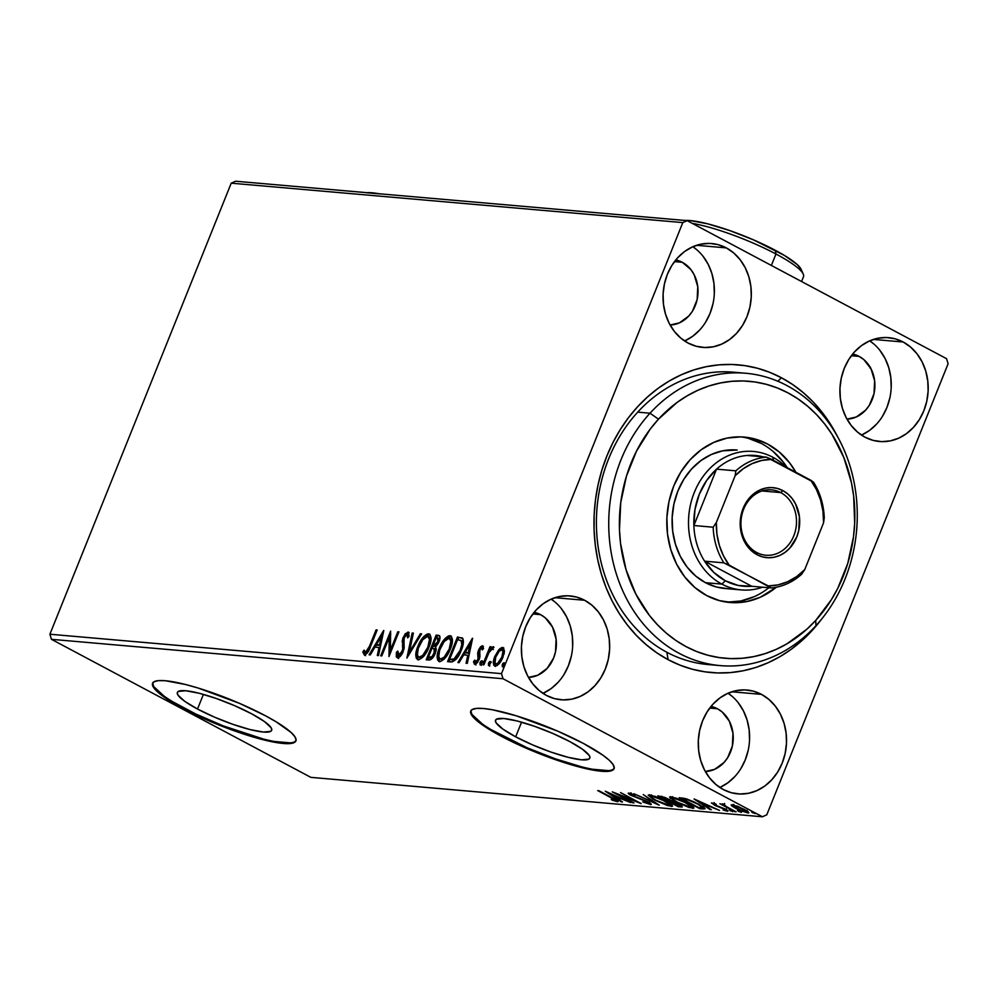<?xml version="1.0" encoding="UTF-8"?>
<svg xmlns="http://www.w3.org/2000/svg" width="998" height="998" viewBox="0 0 998 998"><rect width="100%" height="100%" fill="white"/><g stroke="black" fill="none" stroke-linecap="round" stroke-linejoin="round"><path stroke-width="1.5" d="M720.244 665.604A146.731 124.089 -85 0 1 614.805 568.76A146.731 124.089 -85 0 1 650.022 413.209A146.731 124.089 -85 0 1 745.755 373.252A146.731 124.089 -85 0 1 851.194 470.095A146.731 124.089 -85 0 1 815.977 625.646L815.715 620.419A139.009 117.564 -85 0 1 649.449 615.467A139.009 117.564 -85 0 1 658.493 419.16L650.022 413.209A146.731 124.089 95 0 0 640.479 620.419A146.731 124.089 95 0 0 815.977 625.646A146.731 124.089 -85 0 1 720.244 665.604L707.919 664.531A146.731 124.089 -85 0 1 666.851 652.255L668.124 659.666A154.453 130.626 -85 0 1 606.884 455.974A154.453 130.626 -85 0 1 781.446 377.755A154.453 130.626 -85 0 1 837.422 436.388L830.348 423.975L822.265 412.498L813.245 402.044L803.365 392.713L792.736 384.592L781.446 377.755L777.841 381.248L781.446 377.755L769.62 372.291L757.357 368.225L744.782 365.617L732.021 364.482L719.184 364.831L706.397 366.653L693.785 369.946L681.484 374.674L669.583 380.787L658.231 388.234L647.515 396.93L637.535 406.81L628.403 417.75L620.195 429.676L612.997 442.451L606.884 455.974L601.894 470.083L598.089 484.679L595.507 499.586L594.172 514.681L594.084 529.826L595.27 544.846L597.702 559.629L601.345 574.012L606.185 587.859L612.173 601.046L619.234 613.446L627.318 624.923L636.337 635.377L646.217 644.708L656.846 652.829L668.124 659.666L679.962 665.13L692.225 669.196L704.8 671.804L717.562 672.939L730.399 672.59L743.186 670.768L755.798 667.475L768.098 662.747L779.987 656.634L791.352 649.187L802.068 640.491L812.048 630.611L821.454 619.296A154.453 130.626 -85 0 1 668.124 659.666L666.851 652.255A146.731 124.089 95 0 0 714.094 664.88M197.504 709.029L203.392 694.396L197.504 709.029L184.717 701.32L177.993 695.132L177.257 692.924L178.343 691.414L185.728 690.753L199.026 693.223L216.192 698.463L234.63 705.673L251.533 713.745A50.811 9.169 21.9 0 1 271.668 730.349A50.811 9.169 21.9 0 1 244.872 728.166A50.811 9.169 21.9 0 1 197.504 709.029A50.811 9.169 21.9 0 1 177.37 692.437A50.811 9.169 21.9 0 1 204.178 694.62A50.811 9.169 21.9 0 1 251.533 713.745L264.32 721.467L271.057 727.654L271.78 729.862L270.695 731.372L263.322 732.033L250.024 729.563L232.858 724.323L214.408 717.113L197.504 709.029M515.667 736.811L521.555 722.178L515.667 736.811L502.88 729.089L496.156 722.901L495.42 720.693L496.505 719.196L503.89 718.523L517.176 720.993L534.354 726.245L552.792 733.443L569.696 741.526A50.811 9.169 21.9 0 1 589.83 758.118A50.811 9.169 21.9 0 1 563.034 755.935A50.811 9.169 21.9 0 1 515.667 736.811A50.811 9.169 21.9 0 1 495.532 720.219A50.811 9.169 21.9 0 1 522.328 722.39A50.811 9.169 21.9 0 1 569.696 741.526L582.483 749.249L589.219 755.436L589.943 757.644L588.857 759.141L581.472 759.815L568.186 757.332L551.008 752.093L532.57 744.882L515.667 736.811M470.919 710.726A77.22 13.935 -158.1 0 0 501.632 735.588L501.345 736.287A77.22 13.935 21.9 0 1 470.744 711.063A77.22 13.935 21.9 0 1 511.475 714.381A77.22 13.935 21.9 0 1 583.456 743.46L557.77 731.172L516.191 715.778L492.588 709.803L483.444 708.505L476.57 708.405L472.216 709.516L470.569 711.799L471.68 715.154L481.909 724.56L501.345 736.287L541.016 754.326L568.611 763.969L592.213 769.945L601.357 771.242L608.231 771.342L612.572 770.231L614.232 767.949L613.121 764.593L609.291 760.276L602.892 755.187L583.456 743.46A77.22 13.935 21.9 0 1 614.057 768.672A77.22 13.935 21.9 0 1 573.326 765.366A77.22 13.935 21.9 0 1 501.345 736.287L501.632 735.588A77.22 13.935 -158.1 0 0 614.169 768.31M152.756 682.956A77.22 13.935 -158.1 0 0 183.47 707.807L183.183 708.518A77.22 13.935 21.9 0 1 152.582 683.293A77.22 13.935 21.9 0 1 193.313 686.612A77.22 13.935 21.9 0 1 265.293 715.678L239.607 703.403L198.028 688.009L185.478 684.491L165.281 680.723L158.408 680.624L154.066 681.746L152.407 684.017L153.517 687.385L157.347 691.689L172.479 702.467L183.183 708.518L208.869 720.793L250.448 736.187L262.998 739.705L283.195 743.473L290.069 743.56L294.422 742.45L296.069 740.167L294.959 736.811L291.129 732.507L276.009 721.729L265.293 715.678A77.22 13.935 21.9 0 1 295.895 740.903A77.22 13.935 21.9 0 1 255.164 737.584A77.22 13.935 21.9 0 1 183.183 708.518L183.47 707.807A77.22 13.935 -158.1 0 0 296.007 740.541M542.937 693.348A52.133 44.087 95 0 0 572.503 648.45A52.133 44.087 95 0 0 551.17 599.124L555.1 602.093M584.653 600.272A52.133 44.087 -85 0 1 608.019 660.539A52.133 44.087 -85 0 1 561.001 699.773A52.133 44.087 -85 0 1 546.405 695.419L554.539 698.637L563.084 699.897L571.742 699.161L580.15 696.454L587.997 691.876L594.97 685.614L600.833 677.891L605.324 669.022L608.293 659.329L609.616 649.199L609.242 639.019L607.196 629.177L603.541 620.057L598.426 611.999L592.051 605.312L584.653 600.272L576.52 597.054L567.962 595.794L559.317 596.53L550.908 599.237L543.062 603.802L536.076 610.077L530.225 617.799L525.734 626.669L522.765 636.35L521.443 646.479L521.817 656.672L523.863 666.502L527.518 675.634L532.633 683.692L539.007 690.366L546.405 695.419A52.133 44.087 -85 0 1 523.039 635.152A52.133 44.087 -85 0 1 570.058 595.918A52.133 44.087 -85 0 1 584.653 600.272L554.938 597.677L584.653 600.272M861.461 435.078A52.133 44.087 95 0 0 891.027 390.193A52.133 44.087 95 0 0 869.695 340.854L873.624 343.823M903.178 342.002A52.133 44.087 -85 0 1 926.543 402.269A52.133 44.087 -85 0 1 879.512 441.503A52.133 44.087 -85 0 1 864.929 437.149L873.063 440.368L881.608 441.627L890.266 440.891L898.674 438.184L906.521 433.619L913.494 427.344L919.345 419.634L923.849 410.752L926.818 401.071L928.14 390.942L927.766 380.762L925.707 370.919L922.065 361.787L916.95 353.729L910.575 347.055L903.178 342.002L895.044 338.796L886.486 337.524L877.841 338.26L869.433 340.967L861.586 345.545L854.6 351.807L848.749 359.529L844.258 368.399L841.289 378.092L839.967 388.222L840.341 398.402L842.387 408.244L846.042 417.364L851.157 425.422L857.532 432.109L864.929 437.149A52.133 44.087 -85 0 1 841.564 376.882A52.133 44.087 -85 0 1 888.582 337.648A52.133 44.087 -85 0 1 903.178 342.002L873.462 339.42L903.178 342.002M684.591 340.967A52.133 44.087 95 0 0 714.156 296.069A52.133 44.087 95 0 0 692.824 246.743L696.754 249.712M726.307 247.891A52.133 44.087 -85 0 1 749.673 308.157A52.133 44.087 -85 0 1 702.654 347.391A52.133 44.087 -85 0 1 688.059 343.038L696.192 346.256L704.75 347.516L713.395 346.78L721.804 344.073L729.65 339.507L736.636 333.232L742.487 325.51L746.978 316.64L749.947 306.96L751.269 296.83L750.895 286.638L748.849 276.808L745.194 267.676L740.079 259.617L733.705 252.943L726.307 247.891L718.173 244.672L709.628 243.412L700.97 244.148L692.562 246.855L684.715 251.434L677.729 257.696L671.879 265.418L667.388 274.288L664.419 283.981L663.096 294.111L663.47 304.29L665.516 314.133L669.171 323.252L674.286 331.311L680.661 337.998L688.059 343.038A52.133 44.087 -85 0 1 664.693 282.771A52.133 44.087 -85 0 1 711.711 243.537A52.133 44.087 -85 0 1 726.307 247.891L696.592 245.296L726.307 247.891M719.808 787.459A52.133 44.087 95 0 0 749.373 742.562A52.133 44.087 95 0 0 728.041 693.236L731.971 696.205M761.524 694.383A52.133 44.087 -85 0 1 784.89 754.65A52.133 44.087 -85 0 1 737.859 793.884A52.133 44.087 -85 0 1 723.276 789.53L731.409 792.749L739.955 794.009L748.6 793.273L757.008 790.566L764.855 785.987L771.841 779.725L777.692 772.003L782.195 763.133L785.164 753.44L786.486 743.31L786.112 733.131L784.054 723.288L780.411 714.169L775.296 706.11L768.922 699.436L761.524 694.383L753.39 691.165L744.832 689.905L736.187 690.641L727.779 693.348L719.932 697.926L712.946 704.189L707.095 711.911L702.604 720.781L699.635 730.474L698.313 740.603L698.687 750.783L700.733 760.626L704.388 769.745L709.503 777.804L715.878 784.478L723.276 789.53A52.133 44.087 -85 0 1 699.91 729.264A52.133 44.087 -85 0 1 746.928 690.03A52.133 44.087 -85 0 1 761.524 694.383L731.808 691.789L761.524 694.383M717.487 708.78A32.822 27.757 -85 0 1 732.544 745.144A32.822 27.757 -85 0 1 705.324 771.504L714.655 769.333L723.987 762.509L727.679 757.657L732.37 745.968L732.969 733.181L729.376 721.23L722.153 711.961L717.487 708.78L709.703 708.093L717.487 708.78A32.822 27.757 -85 0 0 711.013 706.434L717.487 708.78M682.283 262.287A32.822 27.757 -85 0 1 697.328 298.651A32.822 27.757 -85 0 1 670.12 325.011L679.438 322.853L688.782 316.017L692.462 311.164L697.165 299.475L697.764 286.688L694.171 274.749L690.953 269.672L682.283 262.287L674.486 261.613L682.283 262.287A32.822 27.757 -85 0 0 675.796 259.942L682.283 262.287M859.141 356.398A32.822 27.757 -85 0 1 874.198 392.775A32.822 27.757 -85 0 1 846.978 419.135L856.309 416.964L865.64 410.128L869.333 405.275L874.023 393.586L874.622 380.799L871.042 368.861L863.806 359.579L859.141 356.398L851.356 355.725L859.141 356.398A32.822 27.757 -85 0 0 852.666 354.053L859.141 356.398M540.617 614.668A32.822 27.757 -85 0 1 555.674 651.033A32.822 27.757 -85 0 1 528.466 677.393L537.785 675.222L547.129 668.398L553.641 657.956L555.499 651.856L556.098 639.069L552.518 627.118L545.282 617.837L540.617 614.668L532.832 613.982L540.617 614.668A32.822 27.757 -85 0 0 534.142 612.323L540.617 614.668M766.776 814.817L948.1 363.771L766.776 814.817L762.422 816.776L310.84 777.355L51.434 639.319L503.017 678.74L762.422 816.776L503.017 678.74L501.483 673.65L49.9 634.229L231.224 183.183L682.794 222.604L501.483 673.65L682.794 222.604L687.16 220.645L235.578 181.224L687.16 220.645L946.566 358.681L687.16 220.645L682.794 222.604L231.224 183.183L235.578 181.224L231.224 183.183L49.9 634.229L501.483 673.65L503.017 678.74L51.434 639.319L49.9 634.229L51.434 639.319L310.84 777.355L762.422 816.776L766.776 814.817M498.476 650.197L494.247 658.106L493.723 665.117L495.158 666.128L497.291 665.429L501.433 660.364L504.339 652.218L503.466 647.752L501.695 647.59L499.536 649.049L498.476 650.197L499.599 650.796L498.476 650.197L494.833 656.497C492.75 661.612 492.862 664.818 495.158 666.128C498.326 665.292 500.921 662.323 502.942 657.208L504.439 650.696L502.668 647.465L498.476 650.197M482.758 664.718L483.868 664.818L488.958 652.592L491.353 649.162L492.451 649.199L493.374 646.716L490.043 649.449L491.116 646.791L490.006 646.692L482.758 664.718L483.868 664.818L488.958 652.592L493.748 647.328L493.162 646.642L490.043 649.449L491.116 646.791L490.006 646.692L482.758 664.718M481.66 647.927L482.308 649.947L483.581 648.463L482.471 645.706L480.574 646.766L478.641 649.835L477.68 653.44L478.354 658.443L476.221 661.911L475.135 661.911L474.786 660.09L473.489 661.711L474.449 664.269L476.62 663.433L479.202 659.341L480.013 649.436L481.66 647.927L482.308 649.947L483.581 648.463L482.471 645.706L478.466 650.259L477.705 653.066L478.054 659.341L475.31 662.061L476.72 662.747L474.786 660.09L473.489 661.711L474.774 664.344L479.202 659.341L479.963 656.522L479.614 650.259L481.66 647.927L483.02 648.613L481.972 648.101M462.735 638.358L457.496 636.986L458.668 637.61L457.857 639.631L458.668 637.61L457.496 636.986L447.578 661.649L452.244 661.886L455.974 659.478L459.804 653.628L462.847 645.619L462.872 638.57L457.496 636.986L447.578 661.649L450.909 661.936C455.113 661.375 458.556 657.532 461.251 650.397C463.446 645.357 463.945 641.34 462.735 638.358L461.999 637.747M426.208 659.778L430.737 659.616L434.729 654.588L436.263 649.486L435.552 646.829L438.334 643.161L439.769 639.319L439.819 636.287L438.159 635.289L436.126 635.115L426.208 659.778L429.078 660.027C431.56 659.628 433.631 657.395 435.29 653.328L435.552 646.829L439.008 641.689C440.555 637.809 440.268 635.676 438.159 635.289L436.126 635.115L426.208 659.778M406.86 658.094L421.568 633.842L420.37 633.742L409.355 652.143L413.384 633.131L412.174 633.019L406.86 658.094L421.568 633.842L420.37 633.742L409.355 652.143L413.384 633.131L412.174 633.019L406.86 658.094M381.81 655.911L389.195 637.56L388.995 656.534L398.913 631.871L397.803 631.771L390.418 650.172L390.617 631.148L380.712 655.811L381.81 655.911L389.195 637.56L388.995 656.534L398.913 631.871L397.803 631.771L390.418 650.172L390.617 631.148L380.712 655.811L381.81 655.911M369.472 646.28L366.678 651.756L365.043 652.38L364.133 650.11L362.81 651.956L364.382 655.037L367.514 652.817L377.182 629.975L376.071 629.875L369.472 646.28L370.42 646.779L369.472 646.28L365.38 652.505L364.133 650.11L362.81 651.956L364.382 655.037C367.089 653.952 369.123 651.145 370.483 646.629L377.182 629.975L376.071 629.875L369.472 646.28M383.619 630.536L369.098 654.8L370.308 654.9L374.961 647.128L378.991 647.477L377.294 655.511L378.491 655.611L383.806 630.549L369.098 654.8L370.308 654.9L374.961 647.128L378.991 647.477L377.294 655.511L378.491 655.611L383.619 630.536M398.676 658.555L397.616 652.879L396.431 652.255L397.503 657.932L399.874 656.734L402.107 653.815L404.153 648.126L403.953 638.396L406.623 634.566L407.646 635.289L407.621 637.859L409.093 636.425L408.444 632.146L405.275 633.767L402.755 638.52L402.73 648.937L401.283 653.066L398.439 655.399L397.84 651.083L396.431 652.255L396.281 656.721L397.503 657.932C399.799 657.358 401.707 655.212 403.217 651.519L404.265 637.535L406.972 634.528L408.145 635.165M417.863 646.405L415.979 652.942L416.291 658.293L418.911 659.715L422.74 657.308L426.882 651.619L429.789 645.007L431.061 638.595L429.739 634.217L427.156 634.029L424.05 636.3L418.823 644.184L417.863 646.405L418.811 646.904L417.863 646.405C414.981 653.416 415.106 657.869 418.237 659.74C422.628 658.455 426.196 654.301 428.953 647.24C431.897 640.13 431.76 635.651 428.566 633.805C424.175 635.152 420.607 639.356 417.863 646.405M439.232 648.263L437.349 654.8L437.66 660.152L440.28 661.587L444.11 659.167L448.252 653.49L451.158 646.866L452.431 640.466L451.108 636.075L448.526 635.901L445.42 638.159L440.729 644.957L439.232 648.263L440.168 648.775L439.232 648.263C436.351 655.287 436.475 659.728 439.607 661.612C443.985 660.327 447.566 656.16 450.323 649.112C453.267 642.001 453.129 637.522 449.936 635.664C445.545 637.023 441.977 641.227 439.232 648.263M472.416 638.283L457.895 662.547L459.092 662.647L463.746 654.875L467.788 655.224L466.078 663.258L467.289 663.371L472.603 638.296L457.895 662.547L459.092 662.647L463.746 654.875L467.788 655.224L466.078 663.258L467.289 663.371L472.416 638.283M481.236 665.441L481.136 663.296L479.963 662.672L480.05 664.805L481.797 662.834L481.972 660.838L479.963 662.672L480.275 664.78L482.034 662.123L481.897 660.763L480.737 661.337L479.963 662.672L481.136 663.296L482.882 661.325M489.706 666.177L489.606 664.044L488.434 663.408L488.533 665.554L490.28 663.57L490.455 661.587L488.434 663.408L488.758 665.516L490.592 662.198L490.18 661.437L489.207 662.073L488.434 663.408L489.606 664.044L491.365 662.061M503.528 667.388L503.429 665.242L502.244 664.618L502.343 666.751L504.09 664.78L504.264 662.784L502.244 664.618L502.568 666.726L504.327 664.069L504.19 662.709L503.029 663.283L502.244 664.618L503.429 665.242L505.175 663.271M747.764 812.983L748.213 811.873L747.764 812.983C749.598 812.746 748.35 811.486 744.046 809.216L732.158 804.687L731.671 805.748L732.42 806.359L740.416 810.638L748.188 813.008L748.824 812.759L748.176 811.848L746.479 810.613L737.609 806.259L731.122 804.899L731.671 805.748L732.095 804.675L731.671 805.748L735.95 808.505L748.812 812.784M722.652 803.852L723.213 805.012L723.587 804.076L723.213 805.012L719.895 803.727L736.075 811.848L725.571 806.147L724.012 804.201L722.24 803.926L723.213 805.012L719.895 803.727L734.965 811.748L726.008 806.421L724.012 804.201L722.228 803.939M711.961 802.916L716.489 806.11L724.486 808.654L725.396 810.214L723.063 809.927L727.38 811.212L727.642 810.551L727.38 811.212C728.465 811.087 727.792 810.388 725.346 809.091L714.855 804.899L714.069 803.465L716.24 804.251L711.574 802.928L715.092 805.486L725.084 809.478L725.646 810.214L723.063 809.927L727.804 811.199L726.082 809.503L714.855 804.899L713.695 803.914L716.24 804.251L711.399 803.028M703.128 808.979L705.05 808.654L703.827 807.307L694.284 801.955L685.489 798.587L679.151 797.701L699.785 808.679L703.128 808.979L703.69 807.569L702.542 807.469L703.69 807.569L703.128 808.979L705.037 808.742L698.575 804.101L685.489 798.587L679.151 797.701L699.785 808.679L703.128 808.979M681.285 807.07L681.696 806.047L681.285 807.07C683.044 806.995 682.22 806.06 678.827 804.251L671.28 801.244L668.236 799.024L657.782 795.843L678.415 806.821L682.32 806.833L678.827 804.251L664.893 797.439L657.782 795.843L678.415 806.821L678.777 805.91L678.415 806.821L682.308 806.895M659.079 805.124L643.223 794.57L654.189 802.492L633.83 793.747L659.254 805.149L643.223 794.57L654.189 802.492L633.83 793.747L659.079 805.124M634.017 802.941L618.673 794.77L641.203 803.565L620.569 792.587L634.853 800.683L612.285 791.863L632.919 802.841L618.673 794.77L640.953 803.552L620.569 792.587L634.853 800.683L612.285 791.863L634.017 802.941M617.375 801.718L617.675 800.97L617.375 801.718C618.486 801.344 616.951 800.134 612.772 798.101L597.727 790.591L615.117 799.972L611.25 799.423L612.273 800.221L617.562 801.731L617.051 800.508L598.837 790.69L611.624 797.489L615.242 800.596L611.25 799.423L612.273 800.221L618.124 801.594M605.287 791.252L621.305 801.831L622.515 801.943L617.375 798.55L621.417 798.899L630.711 802.654L605.462 791.264L621.305 801.831L622.515 801.943L617.375 798.55L621.417 798.899L630.711 802.654L605.287 791.252M650.496 804.613C651.869 804.45 651.02 803.552 647.939 801.905L632.133 795.468L631.198 793.66L635.14 795.181L628.877 793.073C627.68 793.21 628.428 793.996 631.123 795.418L646.966 801.406L648.288 803.477L642.749 801.93L650.796 804.625L650.871 803.814L646.929 801.394L631.297 794.982L630.823 794.196L635.14 795.181L628.877 793.073L628.266 793.46L630.312 794.969L646.804 801.793L648.488 803.49L642.749 801.93L651.27 804.463M654.925 800.221L667.749 805.66L672.602 806.072L666.789 801.619L655.137 796.367L648.164 795.132L653.141 799.236L671.23 806.421L672.577 806.159L665.878 801.132L649.449 794.87L648.151 795.157L654.925 800.221M676.295 802.08L689.119 807.519L693.972 807.931L688.158 803.49L676.507 798.225L669.533 796.99L674.511 801.107L692.6 808.293L693.947 808.018L687.248 802.991L670.818 796.741L669.521 797.015L676.295 802.08M694.072 799.011L710.102 809.578L711.3 809.69L706.172 806.297L710.202 806.646L719.496 810.401L694.259 799.024L710.102 809.578L711.3 809.69L706.172 806.297L710.202 806.646L719.496 810.401L694.072 799.011M730.012 810.675L732.757 811.424L729.214 809.84M738.483 811.411L741.24 812.16L737.684 810.576M752.305 812.621L755.049 813.37L751.506 811.786M946.566 358.681L948.1 363.771L946.566 358.681M666.851 652.255A146.731 124.089 -85 0 1 601.095 482.62A146.731 124.089 -85 0 1 733.443 372.179A146.731 124.089 -85 0 1 739.593 372.903A146.731 124.089 95 0 0 601.969 479.09A146.731 124.089 95 0 0 666.851 652.255M720.069 787.347L727.916 782.769L734.902 776.494M740.753 768.784L745.244 759.902L748.213 750.222M749.535 740.092L749.161 729.912L747.115 720.069L743.46 710.938L738.345 702.879M684.853 340.854L692.699 336.276L699.685 330.014M705.536 322.292L710.027 313.422L712.996 303.729M714.319 293.599L713.944 283.42L711.898 273.577L708.243 264.445L703.128 256.399M861.723 434.966L869.57 430.388L876.556 424.125M882.407 416.403L886.898 407.533L889.867 397.84M891.189 387.711L890.815 377.531L888.769 367.688L885.114 358.569L879.999 350.51M543.199 693.223L551.046 688.657L558.032 682.383M563.882 674.673L568.373 665.791L571.343 656.11M572.665 645.98L572.291 635.801L570.245 625.958L566.59 616.826L561.475 608.768M152.694 683.318L153.804 686.674L164.034 696.08M172.754 701.756L195.758 713.994L223.14 725.845L263.285 739.007M274.338 741.464L290.356 742.861M470.856 711.087L471.967 714.456L482.196 723.849M490.916 729.538L527.318 747.864L555.337 758.817L581.435 766.776M592.5 769.233L608.518 770.631M616.165 799.111L615.242 800.596M615.654 799.785L616.926 800.134M617.737 797.639L617.375 798.55L617.737 797.639M610.352 793.909L618.822 797.726L615.729 797.464L610.502 793.535L618.822 797.726L615.729 797.464L610.352 793.909M649.735 802.953L649.074 802.766M649.399 801.955L648.288 803.477M628.877 793.073L628.216 793.223M630.861 793.547L630.162 793.136M631.135 792.861L630.973 794.208M649.012 802.741L649.947 803.003M650.708 795.942L649.374 794.87M671.916 805.024L671.23 806.421L671.791 805.012L670.282 804.775L672.091 805.037M649.261 794.757L650.933 796.092M651.607 796.005L664.768 801.032C669.608 803.577 671.043 804.987 669.072 805.299L656.023 800.309C651.22 797.789 649.748 796.354 651.607 796.005L651.881 795.331L651.607 796.005L661.574 799.435L670.157 804.837L666.277 804.675L656.023 800.309L650.858 796.878L651.17 794.82M670.132 800.695L669.396 800.309L670.132 800.695M681.098 805.598L680.012 805.498L681.098 805.598M670.294 800.296L669.733 801.706L670.756 800.596L670.294 801.756L672.477 801.581L677.717 804.151C680.149 805.486 680.461 806.072 678.665 805.897L669.733 801.706L670.294 800.296M661 797.065L662.398 796.529L662.148 797.165L667.163 798.949C669.508 800.221 669.845 800.783 668.186 800.633L661 797.065L661.325 796.242L661 797.065L666.552 798.625L669.234 800.346L667.612 800.583L661 797.065M680.449 804.388L679.888 805.798L677.405 805.785L669.733 801.706L676.432 803.515L679.838 805.611L678.665 805.897M669.87 799.124L669.296 800.533L668.186 800.633M672.078 797.801L670.743 796.728M693.273 806.883L692.6 808.293L693.161 806.883L691.651 806.634M670.619 796.629L672.303 797.963M691.626 806.634L693.46 806.895M672.976 797.876L686.137 802.891C690.978 805.436 692.4 806.858 690.441 807.157L677.393 802.18C672.59 799.648 671.118 798.213 672.976 797.876L673.251 797.202L672.976 797.876L682.931 801.307L691.477 806.571L687.647 806.534L677.393 802.18L672.228 798.749L672.527 796.691M700.147 807.769L699.785 808.679L700.147 807.769M698.775 807.656L682.37 798.924L682.732 798.051L682.37 798.924L683.43 798.15L683.094 798.986L687.061 799.049L697.465 804.001C700.821 805.735 702.467 806.983 702.392 807.731L698.775 807.656L682.37 798.924L688.133 799.934L697.465 804.001L702.467 807.407L698.775 807.656M706.534 805.386L706.172 806.297L706.534 805.386M699.136 801.656L707.619 805.486L704.526 805.211L699.286 801.294L707.619 805.486L704.526 805.211L699.136 801.656M714.194 802.554L713.882 803.914M726.319 808.729L725.396 810.214M732.657 811.673L731.858 810.838M724.635 803.477L724.323 804.825M741.127 812.409L740.329 811.574M732.158 804.687L731.671 805.748M747.776 811.511L746.841 811.324M736.112 808.081L733.43 806.159L734.004 805.673L742.961 809.116C746.192 810.825 747.178 811.786 745.905 811.998L737.06 808.605C733.817 806.895 732.794 805.922 734.004 805.673L740.79 808.043L746.342 811.312L746.454 811.985L744.009 811.574L736.087 808.068M733.505 805.324L732.719 804.75M732.582 804.638L733.967 805.635M746.417 811.212L747.814 811.511M747.19 810.438L745.905 811.998M733.879 804.4L733.318 805.81L734.004 805.673M754.95 813.62L754.151 812.784M670.731 803.664L669.072 805.299M692.101 805.536L691.464 807.033L690.441 807.157M703.054 806.209L702.392 807.731M377.007 630.374L376.071 629.875L377.007 630.374M365.555 655.661L362.81 651.956L363.983 652.58L364.607 651.706L363.983 652.58L364.844 655.349M380.101 648.064L378.991 647.477L380.101 648.064M375.236 647.153L376.67 644.758L375.236 647.153M381.548 636.612L383.057 634.067L381.548 636.612M377.631 645.269L380.637 645.531L377.631 645.269M381.323 636.487L379.539 644.908L376.446 644.633L381.323 636.487L382.421 637.073L381.323 636.487L379.539 644.908L376.446 644.633L381.323 636.487M389.432 637.685L390.779 634.304L389.432 637.685M391.353 650.671L390.418 650.172L391.353 650.671M398.751 632.27L397.803 631.771L398.751 632.27M389.993 654.039L390.368 638.184L389.195 637.56L390.368 638.184L389.993 654.039M399.138 655.773L397.84 651.083L396.431 652.255L397.628 652.879L397.715 657.969M406.972 634.528L407.621 637.859L409.093 636.425L407.995 632.008L408.718 632.395L407.995 632.008L403.117 637.535L404.078 638.046L403.117 637.535L402.169 641.34L403.354 641.976L403.666 645.469L403.354 641.976L402.169 641.34L403.916 649.561L403.666 645.469L402.481 644.845L402.73 648.937L403.866 649.536L402.73 648.937L402.119 651.395L403.067 651.881L402.119 651.395L398.152 655.312L399.337 655.935M398.439 655.399L399.612 656.023L401.046 655.387M403.354 641.976L403.654 640.117L403.354 641.976M409.18 632.632L406.111 634.828L408.893 632.645M408.893 636.624L408.407 635.239M408.307 635.202L408.881 636.387M403.941 639.144L403.654 640.117M401.134 655.324L399.237 655.861M408.793 655.199L409.43 652.193L408.793 655.199M413.272 633.605L412.174 633.019L413.272 633.605M410.315 652.655L409.355 652.143L410.315 652.655M421.331 634.254L420.37 633.742L421.331 634.254M423.988 638.333L429.751 634.429L428.566 633.805L430.038 634.479M429.502 634.067L428.566 633.805M417.389 659.516L418.237 659.74M417.987 659.703L417.364 652.393M430.063 634.479L427.256 635.227L423.738 638.645M417.588 651.445L417.077 657.395M417.401 658.742L418.262 659.952M424.038 655.898L419.896 657.732M429.689 637.335L430.562 642.487M427.606 636.337L429.514 639.182L427.855 647.141L428.791 647.64L427.855 647.141L422.853 655.262L419.21 657.208L420.395 657.832L418.299 656.859L417.364 654.788L418.312 648.263L422.753 639.73L427.606 636.337C430.101 637.897 430.175 641.502 427.855 647.141C425.635 652.842 422.753 656.197 419.21 657.208C416.74 655.674 416.665 652.093 418.973 646.492C421.168 640.828 424.05 637.435 427.606 636.337L429.427 637.148L430.649 641.876M419.21 657.208L420.395 657.832L423.876 656.06M427.593 659.903L428.566 657.47L427.593 659.903M432.296 648.201L433.269 645.768L432.296 648.201M439.681 635.963L437.299 635.738L436.488 637.772L437.299 635.738L436.126 635.115L439.631 635.963M439.182 635.576L438.159 635.289M435.228 649.187L436.014 651.108M433.232 657.22L429.514 657.981L433.032 657.395M439.669 639.73L439.12 638.62L439.532 640.853M436.475 645.993L435.303 646.33M434.779 646.33L433.032 645.644L436.213 637.747L437.361 637.847L437.885 641.639L433.594 645.694L436.413 646.018M438.359 638.458L437.885 641.639L438.821 642.138L437.885 641.639L435.29 645.357L433.032 645.644L434.217 646.28L433.032 645.644L436.213 637.747L438.384 638.495M432.022 648.176L435.39 649.299L434.043 648.55L434.18 653.228L435.116 653.727L434.18 653.228C432.858 656.247 431.336 657.657 429.589 657.457L430.774 658.081L428.329 657.345L429.514 657.981L428.329 657.345L432.022 648.176L434.492 648.974L434.641 651.806L432.047 656.597L428.329 657.345L432.022 648.176M436.014 651.07L434.217 648.675M437.361 637.847L439.12 638.62M445.358 640.192L451.121 636.3L449.936 635.664L451.408 636.337L448.626 637.086L445.108 640.504M450.871 635.926L449.936 635.664M438.733 661.362L439.607 661.612M439.357 661.562L438.733 654.264M438.945 653.303L438.434 659.254M438.771 660.614L439.631 661.811M445.407 657.757L441.266 659.591M451.059 639.194L451.932 644.359M448.975 638.196L450.884 641.04L449.225 649.012L450.16 649.511L449.225 649.012L444.222 657.133L440.58 659.067L441.765 659.703L439.669 658.73L438.733 656.659L439.681 650.122L444.122 641.602L448.975 638.196C451.458 639.768 451.545 643.373 449.225 649.012C447.004 654.713 444.122 658.056 440.58 659.067C438.11 657.532 438.022 653.964 440.33 648.351C442.538 642.687 445.42 639.306 448.975 638.196L450.797 639.019L452.019 643.735M440.58 659.067L441.765 659.703L445.245 657.919M448.963 661.774L449.936 659.341L448.963 661.774M460.851 637.797L462.498 638.096L460.851 637.797M457.096 658.131L455.275 659.578L449.699 659.216L452.069 659.94L449.699 659.216L457.583 639.606L461.213 640.641C462.311 642.937 461.962 646.155 460.153 650.297L454.09 658.942L450.884 659.316L452.069 659.94L449.699 659.216L457.583 639.606L462.249 641.128M463.01 644.92L462.386 641.265L460.664 640.229L462.823 642.001L462.947 645.432M462.386 641.265L461.213 640.641L461.762 644.795L460.153 650.297L461.088 650.796L460.153 650.297L457.196 655.923L454.09 658.942L455.275 659.578L452.818 659.99M452.069 659.94L455.275 659.578L456.934 658.293M468.885 655.811L467.788 655.224L468.885 655.811M464.02 654.9L465.455 652.505L464.02 654.9M470.332 644.359L471.854 641.814L470.332 644.359M466.415 653.016L469.434 653.241L466.415 653.016M470.108 644.246L468.324 652.655L465.243 652.393L470.108 644.246L471.218 644.833L470.108 644.246L468.324 652.655L465.243 652.393L470.108 644.246M475.959 664.98L473.489 661.711L475.073 661.824L475.098 664.481M476.308 662.535L477.431 662.51M475.547 662.123L477.768 662.248M478.99 659.84L478.054 659.341L478.99 659.84M479.601 658.193L478.491 657.595L479.601 658.193M479.377 651.594L478.865 654.426L479.664 658.231L479.24 656.272L478.054 655.636L479.24 656.272L478.89 653.69L477.705 653.066L478.89 653.69L479.215 652.118M479.427 650.771L478.466 650.259L479.427 650.771M481.186 648.064L483.244 646.367M483.406 646.342L481.111 648.164M482.408 661.487L480.824 664.68M489.382 651.806L490.28 649.573L489.382 651.806M490.954 647.191L490.006 646.692L490.954 647.191M490.717 649.798L490.043 649.449L490.717 649.798M492.139 648.85L493.686 647.44M493.748 647.328L493.162 646.642M493.973 647.315L491.964 649.074M490.879 662.223L489.294 665.417M499.661 650.821L503.84 648.101L499.661 650.821M503.828 648.089L502.668 647.465L503.828 648.089M503.304 647.652L502.668 647.465M494.484 665.94L495.158 666.128L494.783 661.2M495.781 656.996L494.833 656.497L495.781 656.996M494.971 660.327L494.571 664.419L495.495 666.464M496.418 664.119L496.043 663.92C494.397 662.847 494.359 660.414 495.931 656.609C497.428 652.767 499.374 650.471 501.769 649.686C503.391 650.821 503.416 653.303 501.832 657.121C500.347 660.938 498.426 663.208 496.043 663.92L497.229 664.543L499.012 663.82L497.229 664.543L496.193 663.72M503.279 650.384L504.065 654.164M501.769 649.686L502.967 651.42L501.832 657.121L502.767 657.62L501.832 657.121L497.653 663.333L496.043 663.92L495.02 663.096L495.707 657.208L499.299 651.095L502.194 649.81L503.379 650.434L504.165 653.278M496.043 663.92L496.779 664.419M504.701 663.433L503.117 666.627M870.456 367.177L870.244 368.387M927.08 378.866L927.404 378.017M727.754 588.658L716.339 586.986L705.499 582.707L695.631 575.983L687.123 567.089L680.299 556.36L675.421 544.197L672.677 531.073L672.165 517.5L673.924 503.99L677.867 491.078L683.855 479.24L691.639 468.935A69.498 58.782 -85 0 1 736.998 450.011L736.798 449.986M690.154 459.691A83.021 70.209 -85 0 1 744.321 437.087A83.021 70.209 -85 0 1 795.905 472.304L789.455 462.648L779.288 452.019L767.499 443.998L754.55 438.883L740.928 436.887L727.155 438.072L713.77 442.401L701.27 449.699L690.154 459.691L680.848 471.992L673.7 486.126L668.984 501.57L666.889 517.7L667.5 533.905L670.781 549.586L676.607 564.107L684.753 576.931L694.92 587.56L706.709 595.581L719.658 600.684L733.28 602.692L747.053 601.507L760.451 597.178L776.369 587.198A83.021 70.209 -85 0 1 729.887 602.493A83.021 70.209 -85 0 1 670.232 547.69A83.021 70.209 -85 0 1 690.154 459.691M773.138 451.483L783.293 462.111L787.297 467.725A83.021 70.209 95 0 0 741.24 436.899M650.022 413.209L637.71 412.137L650.022 413.209L658.493 419.16L650.284 429.015L636.437 451.271L626.457 476.146L620.731 502.693L619.484 529.913L620.556 543.436L626.045 569.671L635.801 593.997L649.449 615.467L657.582 624.873L666.477 633.256L676.045 640.554L686.2 646.692L696.854 651.607L707.894 655.249L719.221 657.582L730.711 658.593L742.263 658.268L753.764 656.609L765.117 653.64L776.182 649.374L786.886 643.86L806.746 629.314L815.715 620.419L831.297 599.81L837.771 588.309L847.751 563.433L853.477 536.874L854.675 523.289L853.664 496.131L851.469 482.845L843.809 457.433L832.045 434.429L824.76 424.1L816.638 414.706L807.744 406.311L798.163 399.013L788.008 392.875L777.355 387.973L766.314 384.33L754.999 381.985L743.498 380.974L731.946 381.298L720.444 382.958L709.104 385.939L698.026 390.206L687.323 395.719L677.106 402.419L658.493 419.16A139.009 117.564 -85 0 1 824.76 424.1A139.009 117.564 -85 0 1 815.715 620.419L815.977 625.646A146.731 124.089 95 0 0 825.521 418.436A146.731 124.089 95 0 0 650.022 413.209M726.818 602.143A83.021 70.209 95 0 0 768.859 587.76L766.776 589.344M761.349 443.461L748.388 438.347M727.13 602.156L740.903 600.971L754.288 596.642M724.897 588.483A69.498 58.782 -85 0 1 674.96 542.613A69.498 58.782 -85 0 1 691.639 468.935L700.945 460.565L711.412 454.452L722.614 450.834L737.21 450.023M756.671 552.493A32.822 27.757 95 0 0 793.772 535.876A32.822 27.757 95 0 0 780.76 492.588L782.844 490.592A35.142 29.715 -85 0 1 796.778 536.924A35.142 29.715 -85 0 1 757.058 554.726L756.671 552.493A32.822 27.757 -85 0 1 741.963 514.556A32.822 27.757 -85 0 1 771.566 489.843A32.822 27.757 -85 0 1 780.76 492.588A32.822 27.757 -85 0 1 795.468 530.537A32.822 27.757 -85 0 1 765.865 555.237A32.822 27.757 -85 0 1 756.671 552.493L757.058 554.726L752.068 551.32L744.321 541.39L740.479 528.603L740.229 521.742L743.123 508.381L746.155 502.393L754.8 492.975L760.089 489.881L765.765 488.059L771.591 487.56L777.355 488.421L782.844 490.592L787.821 493.985L792.125 498.489L795.568 503.928L799.41 516.702L798.774 530.4L796.778 536.924L789.792 548.114L785.089 552.331L779.8 555.424L774.136 557.246L768.298 557.745L762.534 556.884L757.058 554.726A35.142 29.715 -85 0 1 743.123 508.381A35.142 29.715 -85 0 1 782.844 490.592L780.76 492.588L762.048 490.966L780.76 492.588A32.822 27.757 95 0 0 743.66 509.217A32.822 27.757 95 0 0 756.671 552.493M716.539 469.147A65.643 55.514 -85 0 1 747.09 455.462A65.643 55.514 -85 0 1 763.058 456.847L753.889 455.375L747.09 455.462A65.643 55.514 95 0 0 716.539 469.147L706.646 480.462L699.311 494.197L694.97 509.516L693.872 525.522A65.643 55.514 -85 0 1 716.539 469.147L735.838 470.831L735.127 475.759L716.339 522.49L713.171 527.206L693.872 525.522L716.539 469.147L735.838 470.831A65.643 55.514 -85 0 1 766.377 457.146L747.09 455.462L766.377 457.146A65.643 55.514 95 0 0 735.838 470.831L735.127 475.759L716.339 522.49L716.938 534.105L719.333 545.332L723.45 555.786L729.151 565.105L771.055 587.947L751.756 586.263L704.588 561.175A65.643 55.514 -85 0 1 693.872 525.522L716.539 469.147M725.346 580.761A65.643 55.514 -85 0 1 704.588 561.175L713.907 572.515L725.346 580.761L738.208 585.439L751.756 586.263A65.643 55.514 -85 0 1 725.346 580.761L721.866 584.104L725.346 580.761M772.864 457.259A69.498 58.782 95 0 0 694.309 492.451A69.498 58.782 95 0 0 721.866 584.104A69.498 58.782 -85 0 1 690.716 503.753A69.498 58.782 -85 0 1 753.415 451.445A69.498 58.782 -85 0 1 772.864 457.259A69.498 58.782 -85 0 1 786.1 467.076A69.498 58.782 95 0 0 772.864 457.259L773.4 460.328L772.864 457.259M705.449 582.682L721.866 584.104L705.449 582.682M762.559 587.211A69.498 58.782 -85 0 1 741.327 589.918A69.498 58.782 -85 0 1 721.866 584.104A69.498 58.782 95 0 0 762.559 587.211M813.545 482.234L766.377 457.146L771.654 459.392L761.786 460.44L752.193 463.596L743.198 468.761L735.127 475.759A63.323 53.555 -85 0 1 771.654 459.392L810.738 480.2A63.323 53.555 -85 0 1 823.562 522.815L824.261 517.887A65.643 55.514 95 0 0 813.545 482.234A65.643 55.514 -85 0 1 824.261 517.887L823.562 522.815L822.963 511.201L820.556 499.986L816.439 489.531L810.738 480.2L813.545 482.234M751.756 586.263L704.588 561.175L723.887 562.86L768.248 585.913L778.116 584.865L787.709 581.709L796.691 576.545L804.775 569.546L823.562 522.815L804.775 569.546A63.323 53.555 -85 0 1 768.248 585.913L771.055 587.947L751.756 586.263M801.606 574.262L804.775 569.546L801.606 574.262A65.643 55.514 -85 0 1 771.055 587.947A65.643 55.514 95 0 0 801.606 574.262M693.872 525.522A65.643 55.514 95 0 0 704.588 561.175L723.887 562.86A65.643 55.514 -85 0 1 713.171 527.206L693.872 525.522M713.171 527.206A65.643 55.514 95 0 0 723.887 562.86L729.151 565.105A63.323 53.555 -85 0 1 716.339 522.49L713.171 527.206M801.556 281.523L803.502 276.696A69.498 12.55 -158.1 0 0 775.957 254.003L771.354 265.456L775.957 254.003A69.498 12.55 -158.1 0 0 692.275 223.377A69.498 12.55 21.9 0 1 775.957 254.003L775.321 250.298A65.643 11.851 -158.1 0 0 685.002 220.458M684.478 220.496L690.317 220.583L707.482 223.777L729.675 230.55L753.49 239.857L784.428 255.438L797.29 264.595L801.145 269.36M775.957 254.003A69.498 12.55 21.9 0 1 803.265 274.113L801.107 269.298A65.643 11.851 -158.1 0 0 775.321 250.298L775.957 254.003M379.015 193.749A65.643 11.851 -158.1 0 0 366.84 192.689M366.316 192.726L379.926 193.911M614.331 767.973L614.057 768.672M296.181 740.192L295.895 740.903M152.869 682.582L152.582 683.293M471.031 710.364L470.744 711.063M737.447 810.625L738.021 809.216M741.364 812.36L741.926 810.95M365.143 652.442L366.328 653.066M492.201 648.875L493.386 649.498M733.443 372.179L745.755 373.252M724.685 588.471L741.327 589.918"/></g></svg>
